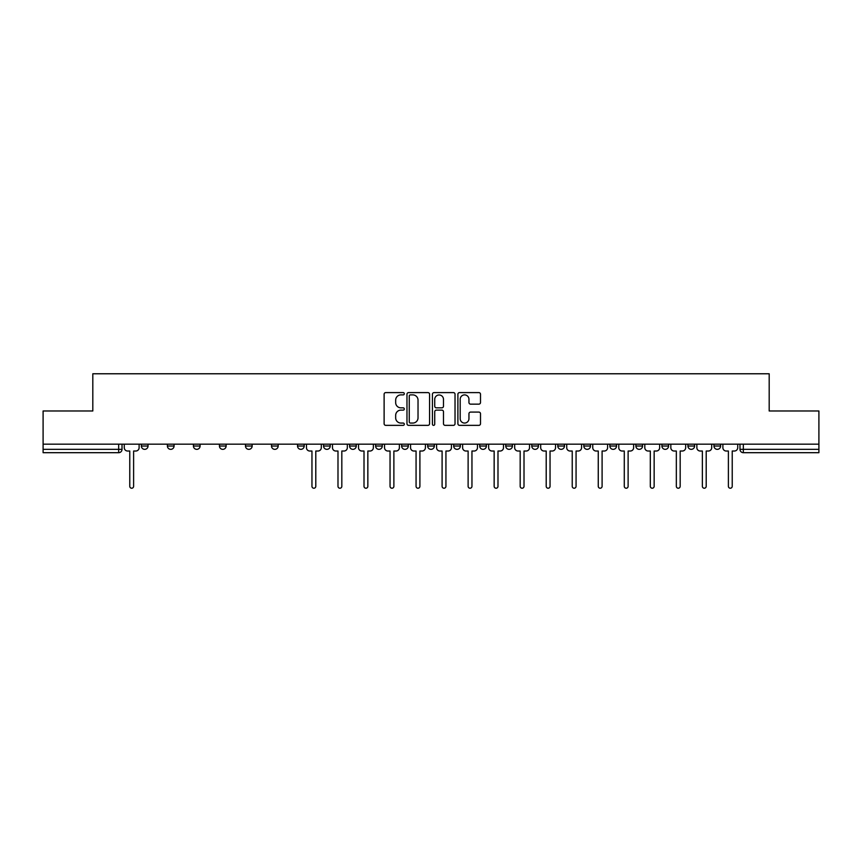 <?xml version="1.0" encoding="UTF-8"?>
<svg xmlns="http://www.w3.org/2000/svg" width="862" height="862" viewBox="0 0 862 862"><rect width="100%" height="100%" fill="white"/><g stroke="black" fill="none" stroke-linecap="round" stroke-linejoin="round"><path stroke-width="1.29" d="M404.31 393.751A1.142 1.142 0 0 0 403.157 392.598L385.756 392.598A1.638 1.638 0 0 0 384.118 394.236L384.118 423.716A1.638 1.638 0 0 0 385.756 425.354L403.157 425.354A1.142 1.142 0 0 0 404.31 424.212A1.142 1.142 0 0 0 403.157 423.059L400.905 423.059A5.237 5.237 0 0 1 395.669 417.822L395.669 415.365A5.237 5.237 0 0 1 400.905 410.129L403.157 410.129A1.142 1.142 0 0 0 404.31 408.976A1.142 1.142 0 0 0 403.157 407.834L400.905 407.834A5.237 5.237 0 0 1 395.669 402.586L395.669 400.13A5.237 5.237 0 0 1 400.905 394.893L403.157 394.893A1.142 1.142 0 0 0 404.31 393.751M687.93 446.02L687.93 444.178L687.93 446.02A3.34 3.34 0 0 0 691.27 449.35A3.34 3.34 0 0 1 687.93 446.02L694.61 446.02A3.34 3.34 0 0 1 691.27 449.35M661.908 446.02L661.908 444.178L661.908 446.02A3.34 3.34 0 0 0 665.238 449.35A3.34 3.34 0 0 1 661.908 446.02L668.578 446.02A3.34 3.34 0 0 1 665.238 449.35M583.822 444.178L583.822 446.02L590.502 446.02A3.34 3.34 0 0 1 587.162 449.35A3.34 3.34 0 0 1 583.822 446.02L583.822 444.178M557.8 444.178L557.8 446.02L564.47 446.02A3.34 3.34 0 0 1 561.13 449.35A3.34 3.34 0 0 1 557.8 446.02L557.8 444.178M427.66 444.178L427.66 446.02L434.34 446.02A3.34 3.34 0 0 1 431 449.35A3.34 3.34 0 0 1 427.66 446.02L427.66 444.178M375.606 444.178L375.606 446.02L382.286 446.02A3.34 3.34 0 0 1 378.946 449.35A3.34 3.34 0 0 1 375.606 446.02L375.606 444.178M349.584 444.178L349.584 446.02L356.254 446.02A3.34 3.34 0 0 1 352.924 449.35A3.34 3.34 0 0 1 349.584 446.02L349.584 444.178M323.552 444.178L323.552 446.02L330.232 446.02A3.34 3.34 0 0 1 326.892 449.35A3.34 3.34 0 0 1 323.552 446.02L323.552 444.178M271.498 444.178L271.498 446.02L278.178 446.02A3.34 3.34 0 0 1 274.838 449.35A3.34 3.34 0 0 1 271.498 446.02L271.498 444.178M245.476 446.02L245.476 444.178L245.476 446.02A3.34 3.34 0 0 0 248.816 449.35A3.34 3.34 0 0 1 245.476 446.02L252.146 446.02A3.34 3.34 0 0 1 248.816 449.35A3.34 3.34 0 0 0 252.146 446.02A3.34 3.34 0 0 1 248.816 449.35M219.444 446.02L219.444 444.178L219.444 446.02A3.34 3.34 0 0 0 222.784 449.35A3.34 3.34 0 0 1 219.444 446.02L226.124 446.02A3.34 3.34 0 0 1 222.784 449.35M193.422 444.178L193.422 446.02L200.092 446.02A3.34 3.34 0 0 1 196.762 449.35A3.34 3.34 0 0 1 193.422 446.02L193.422 444.178M478.863 404.149A1.638 1.638 0 0 0 480.5 402.511L480.5 394.236A1.638 1.638 0 0 0 478.863 392.598L459.532 392.598A1.638 1.638 0 0 0 457.894 394.236L457.894 423.716A1.638 1.638 0 0 0 459.532 425.354L478.863 425.354A1.638 1.638 0 0 0 480.5 423.716L480.5 413.728A1.638 1.638 0 0 0 478.863 412.09L470.587 412.09A1.638 1.638 0 0 0 468.95 413.728L468.95 418.684A4.385 4.385 0 0 1 464.575 423.059A4.385 4.385 0 0 1 460.189 418.684L460.189 399.278A4.385 4.385 0 0 1 464.575 394.893A4.385 4.385 0 0 1 468.95 399.278L468.95 402.511A1.638 1.638 0 0 0 470.587 404.149L478.863 404.149M43.1 444.178L43.1 410.98L92.816 410.98L92.816 373.774L769.184 373.774L769.184 410.98L818.9 410.98L818.9 444.178L43.1 444.178L43.1 449.35L122.016 449.35L122.016 444.178M429.567 394.236A1.638 1.638 0 0 0 427.929 392.598L408.61 392.598A1.638 1.638 0 0 0 406.972 394.236L406.972 423.716A1.638 1.638 0 0 0 408.61 425.354L427.929 425.354A1.638 1.638 0 0 0 429.567 423.716L429.567 394.236M434.071 392.598L453.39 392.598A1.638 1.638 0 0 1 455.028 394.236L455.028 423.716A1.638 1.638 0 0 1 453.39 425.354L445.126 425.354A1.638 1.638 0 0 1 443.488 423.716L443.488 411.767A1.638 1.638 0 0 0 441.85 410.129L436.366 410.129A1.638 1.638 0 0 0 434.728 411.767L434.728 424.212A1.142 1.142 0 0 1 433.575 425.354A1.142 1.142 0 0 1 432.433 424.212L432.433 394.236A1.638 1.638 0 0 1 434.071 392.598M739.984 444.178L739.984 449.35L818.9 449.35L818.9 452.69L743.324 452.69A3.34 3.34 0 0 1 739.984 449.35L739.984 444.178M818.9 444.178L818.9 449.35M118.676 444.178L118.676 452.69A3.34 3.34 0 0 0 122.016 449.35A3.34 3.34 0 0 1 118.676 452.69L43.1 452.69L43.1 449.35M720.632 444.178L720.632 446.02A3.34 3.34 0 0 1 717.292 449.35A3.34 3.34 0 0 1 713.962 446.02L720.632 446.02M713.962 444.178L713.962 446.02M694.61 444.178L694.61 446.02L694.61 444.178M668.578 444.178L668.578 446.02L668.578 444.178M642.556 444.178L642.556 446.02A3.34 3.34 0 0 1 639.216 449.35A3.34 3.34 0 0 1 635.876 446.02L642.556 446.02L642.556 444.178M635.876 444.178L635.876 446.02M616.524 444.178L616.524 446.02A3.34 3.34 0 0 1 613.184 449.35A3.34 3.34 0 0 1 609.854 446.02L616.524 446.02A3.34 3.34 0 0 1 613.184 449.35A3.34 3.34 0 0 0 616.524 446.02M609.854 444.178L609.854 446.02M590.502 444.178L590.502 446.02M564.47 444.178L564.47 446.02M538.448 444.178L538.448 446.02A3.34 3.34 0 0 1 535.108 449.35A3.34 3.34 0 0 1 531.768 446.02L538.448 446.02M531.768 444.178L531.768 446.02M512.416 444.178L512.416 446.02A3.34 3.34 0 0 1 509.076 449.35A3.34 3.34 0 0 1 505.746 446.02L512.416 446.02A3.34 3.34 0 0 1 509.076 449.35A3.34 3.34 0 0 0 512.416 446.02M505.746 444.178L505.746 446.02M486.394 444.178L486.394 446.02A3.34 3.34 0 0 1 483.054 449.35A3.34 3.34 0 0 1 479.714 446.02A3.34 3.34 0 0 0 483.054 449.35M479.714 444.178L479.714 446.02L486.394 446.02M460.362 444.178L460.362 446.02A3.34 3.34 0 0 1 457.022 449.35A3.34 3.34 0 0 1 453.692 446.02L460.362 446.02M453.692 444.178L453.692 446.02M434.34 444.178L434.34 446.02M408.308 444.178L408.308 446.02A3.34 3.34 0 0 1 404.978 449.35A3.34 3.34 0 0 1 401.638 446.02L408.308 446.02M401.638 444.178L401.638 446.02M382.286 444.178L382.286 446.02M356.254 444.178L356.254 446.02M330.232 444.178L330.232 446.02L330.232 444.178M304.2 444.178L304.2 446.02A3.34 3.34 0 0 1 300.87 449.35A3.34 3.34 0 0 1 297.53 446.02A3.34 3.34 0 0 0 300.87 449.35M297.53 444.178L297.53 446.02L304.2 446.02M278.178 444.178L278.178 446.02A3.34 3.34 0 0 1 274.838 449.35A3.34 3.34 0 0 0 278.178 446.02L278.178 444.178M252.146 444.178L252.146 446.02M226.124 444.178L226.124 446.02L226.124 444.178M200.092 444.178L200.092 446.02A3.34 3.34 0 0 1 196.762 449.35A3.34 3.34 0 0 0 200.092 446.02L200.092 444.178M167.39 444.178L167.39 446.02L174.07 446.02L174.07 444.178L174.07 446.02A3.34 3.34 0 0 1 170.73 449.35A3.34 3.34 0 0 1 167.39 446.02A3.34 3.34 0 0 0 170.73 449.35A3.34 3.34 0 0 0 174.07 446.02A3.34 3.34 0 0 1 170.73 449.35M148.038 444.178L148.038 446.02A3.34 3.34 0 0 1 144.708 449.35A3.34 3.34 0 0 1 141.368 446.02L148.038 446.02L148.038 444.178M141.368 444.178L141.368 446.02M410.409 394.893A1.142 1.142 0 0 0 409.256 396.035L409.256 421.917A1.142 1.142 0 0 0 410.409 423.059L412.779 423.059A5.237 5.237 0 0 0 418.027 417.822L418.027 400.13A5.237 5.237 0 0 0 412.779 394.893L410.409 394.893M443.488 399.354A4.385 4.385 0 0 0 439.103 394.979A4.385 4.385 0 0 0 434.728 399.354L434.728 406.196A1.638 1.638 0 0 0 436.366 407.834L441.85 407.834A1.638 1.638 0 0 0 443.488 406.196L443.488 399.354M124.268 447.68L124.268 444.178L124.268 447.68A3.34 3.34 0 0 0 127.608 451.02L129.774 451.02L129.774 486.308A1.918 1.918 0 0 0 131.692 488.226A1.918 1.918 0 0 0 133.61 486.308L133.61 451.02L135.776 451.02A3.34 3.34 0 0 0 139.116 447.68L139.116 444.178L139.116 447.68M127.608 451.02L129.774 451.02L129.774 486.308M133.61 486.308L133.61 451.02L135.776 451.02M332.484 447.68L332.484 444.178L332.484 447.68A3.34 3.34 0 0 0 335.814 451.02L337.99 451.02L337.99 486.308A1.918 1.918 0 0 0 339.908 488.226A1.918 1.918 0 0 0 341.826 486.308L341.826 451.02L343.992 451.02A3.34 3.34 0 0 0 347.332 447.68L347.332 444.178L347.332 447.68M358.506 447.68L358.506 444.178L358.506 447.68A3.34 3.34 0 0 0 361.846 451.02L364.012 451.02L364.012 486.308A1.918 1.918 0 0 0 365.93 488.226A1.918 1.918 0 0 0 367.848 486.308L367.848 451.02L370.024 451.02A3.34 3.34 0 0 0 373.354 447.68L373.354 444.178L373.354 447.68M384.538 447.68L384.538 444.178L384.538 447.68A3.34 3.34 0 0 0 387.868 451.02L390.044 451.02L390.044 486.308A1.918 1.918 0 0 0 391.962 488.226A1.918 1.918 0 0 0 393.88 486.308L393.88 451.02L396.046 451.02A3.34 3.34 0 0 0 399.386 447.68L399.386 444.178L399.386 447.68M410.56 447.68L410.56 444.178L410.56 447.68A3.34 3.34 0 0 0 413.9 451.02L416.066 451.02L416.066 486.308A1.918 1.918 0 0 0 417.984 488.226A1.918 1.918 0 0 0 419.902 486.308L419.902 451.02L422.078 451.02A3.34 3.34 0 0 0 425.408 447.68L425.408 444.178L425.408 447.68M436.592 447.68L436.592 444.178L436.592 447.68A3.34 3.34 0 0 0 439.922 451.02L442.098 451.02L442.098 486.308A1.918 1.918 0 0 0 444.016 488.226A1.918 1.918 0 0 0 445.934 486.308L445.934 451.02L448.1 451.02A3.34 3.34 0 0 0 451.44 447.68L451.44 444.178L451.44 447.68M462.614 447.68L462.614 444.178L462.614 447.68A3.34 3.34 0 0 0 465.954 451.02L468.12 451.02L468.12 486.308A1.918 1.918 0 0 0 470.038 488.226A1.918 1.918 0 0 0 471.956 486.308L471.956 451.02L474.132 451.02A3.34 3.34 0 0 0 477.462 447.68L477.462 444.178L477.462 447.68M488.646 447.68L488.646 444.178L488.646 447.68A3.34 3.34 0 0 0 491.976 451.02L494.152 451.02L494.152 486.308A1.918 1.918 0 0 0 496.07 488.226A1.918 1.918 0 0 0 497.988 486.308L497.988 451.02L500.154 451.02A3.34 3.34 0 0 0 503.494 447.68L503.494 444.178L503.494 447.68M514.668 447.68L514.668 444.178L514.668 447.68A3.34 3.34 0 0 0 518.008 451.02L520.174 451.02L520.174 486.308A1.918 1.918 0 0 0 522.092 488.226A1.918 1.918 0 0 0 524.01 486.308L524.01 451.02L526.186 451.02A3.34 3.34 0 0 0 529.516 447.68L529.516 444.178L529.516 447.68M540.7 447.68L540.7 444.178L540.7 447.68A3.34 3.34 0 0 0 544.03 451.02L546.206 451.02L546.206 486.308A1.918 1.918 0 0 0 548.124 488.226A1.918 1.918 0 0 0 550.042 486.308L550.042 451.02L552.208 451.02A3.34 3.34 0 0 0 555.548 447.68L555.548 444.178L555.548 447.68M566.722 447.68L566.722 444.178L566.722 447.68A3.34 3.34 0 0 0 570.062 451.02L572.228 451.02L572.228 486.308A1.918 1.918 0 0 0 574.146 488.226A1.918 1.918 0 0 0 576.064 486.308L576.064 451.02L578.24 451.02A3.34 3.34 0 0 0 581.57 447.68L581.57 444.178L581.57 447.68M592.754 447.68L592.754 444.178L592.754 447.68A3.34 3.34 0 0 0 596.084 451.02L598.26 451.02L598.26 486.308A1.918 1.918 0 0 0 600.178 488.226A1.918 1.918 0 0 0 602.096 486.308L602.096 451.02L604.262 451.02A3.34 3.34 0 0 0 607.602 447.68L607.602 444.178L607.602 447.68M618.776 447.68L618.776 444.178L618.776 447.68A3.34 3.34 0 0 0 622.116 451.02L624.282 451.02L624.282 486.308A1.918 1.918 0 0 0 626.2 488.226A1.918 1.918 0 0 0 628.118 486.308L628.118 451.02L630.284 451.02A3.34 3.34 0 0 0 633.624 447.68L633.624 444.178L633.624 447.68M644.808 447.68L644.808 444.178L644.808 447.68A3.34 3.34 0 0 0 648.138 451.02L650.314 451.02L650.314 486.308A1.918 1.918 0 0 0 652.232 488.226A1.918 1.918 0 0 0 654.15 486.308L654.15 451.02L656.316 451.02A3.34 3.34 0 0 0 659.656 447.68L659.656 444.178L659.656 447.68M670.83 447.68L670.83 444.178L670.83 447.68A3.34 3.34 0 0 0 674.17 451.02L676.336 451.02L676.336 486.308A1.918 1.918 0 0 0 678.254 488.226A1.918 1.918 0 0 0 680.172 486.308L680.172 451.02L682.338 451.02A3.34 3.34 0 0 0 685.678 447.68L685.678 444.178L685.678 447.68M306.452 444.178L306.452 447.68A3.34 3.34 0 0 0 309.792 451.02L311.958 451.02L311.958 486.308A1.918 1.918 0 0 0 313.876 488.226A1.918 1.918 0 0 0 315.794 486.308L315.794 451.02L317.97 451.02A3.34 3.34 0 0 0 321.3 447.68L321.3 444.178M335.814 451.02L337.99 451.02L337.99 486.308M341.826 486.308L341.826 451.02L343.992 451.02M361.846 451.02L364.012 451.02L364.012 486.308M367.848 486.308L367.848 451.02L370.024 451.02M387.868 451.02L390.044 451.02L390.044 486.308M393.88 486.308L393.88 451.02L396.046 451.02M413.9 451.02L416.066 451.02L416.066 486.308M419.902 486.308L419.902 451.02L422.078 451.02M439.922 451.02L442.098 451.02L442.098 486.308M445.934 486.308L445.934 451.02L448.1 451.02M465.954 451.02L468.12 451.02L468.12 486.308M471.956 486.308L471.956 451.02L474.132 451.02M491.976 451.02L494.152 451.02L494.152 486.308M497.988 486.308L497.988 451.02L500.154 451.02M518.008 451.02L520.174 451.02L520.174 486.308M524.01 486.308L524.01 451.02L526.186 451.02M544.03 451.02L546.206 451.02L546.206 486.308M550.042 486.308L550.042 451.02L552.208 451.02M570.062 451.02L572.228 451.02L572.228 486.308M576.064 486.308L576.064 451.02L578.24 451.02M596.084 451.02L598.26 451.02L598.26 486.308M602.096 486.308L602.096 451.02L604.262 451.02M622.116 451.02L624.282 451.02L624.282 486.308M628.118 486.308L628.118 451.02L630.284 451.02M648.138 451.02L650.314 451.02L650.314 486.308M654.15 486.308L654.15 451.02L656.316 451.02M674.17 451.02L676.336 451.02L676.336 486.308M680.172 486.308L680.172 451.02L682.338 451.02M696.862 447.68L696.862 444.178L696.862 447.68A3.34 3.34 0 0 0 700.192 451.02L702.368 451.02L702.368 486.308A1.918 1.918 0 0 0 704.286 488.226A1.918 1.918 0 0 0 706.204 486.308L706.204 451.02L708.37 451.02A3.34 3.34 0 0 0 711.71 447.68L711.71 444.178L711.71 447.68M700.192 451.02L702.368 451.02L702.368 486.308M706.204 486.308L706.204 451.02L708.37 451.02M722.884 447.68L722.884 444.178L722.884 447.68A3.34 3.34 0 0 0 726.224 451.02L728.39 451.02L728.39 486.308A1.918 1.918 0 0 0 730.308 488.226A1.918 1.918 0 0 0 732.226 486.308L732.226 451.02L734.392 451.02A3.34 3.34 0 0 0 737.732 447.68L737.732 444.178L737.732 447.68M726.224 451.02L728.39 451.02L728.39 486.308M732.226 486.308L732.226 451.02L734.392 451.02M743.324 444.178L743.324 452.69"/></g></svg>
